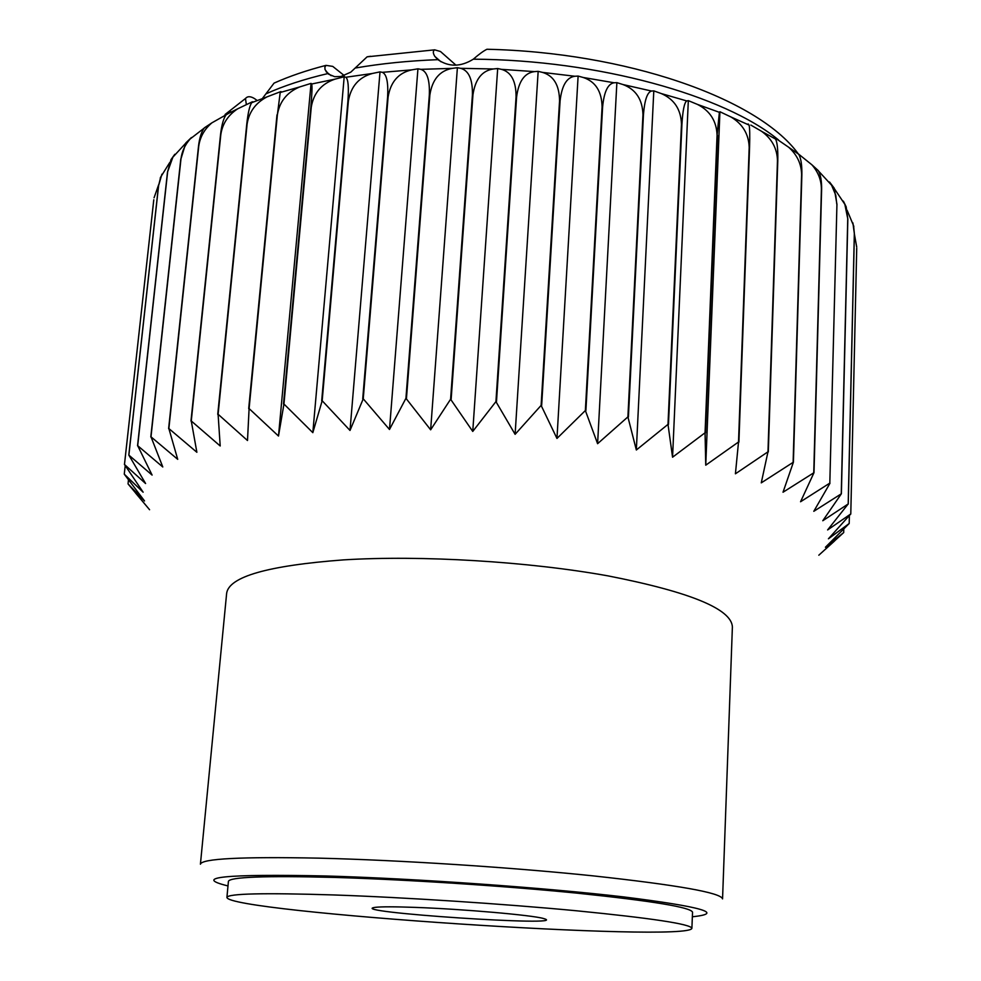 <?xml version="1.0" encoding="UTF-8"?>
<svg xmlns="http://www.w3.org/2000/svg" width="981" height="981" viewBox="0 0 981 981"><rect width="100%" height="100%" fill="white"/><g stroke="black" fill="none" stroke-linecap="round" stroke-linejoin="round"><path stroke-width="1.47" d="M821.612 189.419L821.404 189.247C821.379 180.21 818.215 172.055 811.9 164.796L818.264 170.571C820.619 174.716 821.735 180.995 821.612 189.419L813.997 472.67L783.022 492.229L793.408 462.174L761.268 482.86L767.976 451.812L735.419 473.798L738.521 442.002L705.744 465.19L705.057 432.793L672.561 457.207L668 424.381L636.338 449.997L627.901 416.9L597.601 443.694L585.363 410.536L556.963 438.446L541.12 405.398L515.111 434.325L495.932 401.609L472.756 431.432L450.598 399.23L430.647 429.813L405.938 398.298L389.494 429.494L363.24 398.813L350.009 430.451L322.173 400.739L312.829 432.658L283.95 404.025L278.494 436.042L249.1 408.574L247.494 440.518L218.101 414.264L220.198 445.975L191.27 420.972L196.874 452.278L168.867 428.55L177.708 459.329L150.988 436.827L162.785 466.968L137.683 445.681L152.104 475.086L128.805 455.061L145.593 483.535L124.477 464.479L143.128 492.192L124.268 474.166L144.526 500.96L128.106 483.976L149.578 509.728L135.586 493.051M829.546 182.012L834.169 188.082L836.94 204.256L829.816 483.118L800.557 501.757L813.997 472.67M836.94 204.256L829.816 483.118M821.404 189.247L813.764 472.548M732.39 626.859C731.385 608.943 689.962 591.96 608.122 575.896C528.293 561.488 421.192 555.038 343.387 559.893C267.948 565.571 229.027 576.693 226.648 593.272L200.418 864.212C201.706 858.657 241.093 856.634 318.58 858.142C398.593 860.055 509.728 867.216 592.745 875.825C677.859 885.083 721.121 892.771 722.556 898.89L732.39 626.859M834.561 540.985L818.816 555.209L843.709 532.56L825.413 547.251L849.203 523.498L828.43 538.802L850.785 513.946L827.621 529.936L848.197 503.952L822.789 520.739L841.379 493.762L813.801 511.309L829.975 483.253M748.147 124.636L748.172 123.949L749.055 125.065C749.778 127.677 749.938 135.194 749.558 147.604L749.19 147.444C748.773 134.201 742.727 124.06 731.041 117.021L719.919 111.736L719.38 112.325L717.062 135.219C716.571 121.08 710.036 110.804 697.442 104.403L688.319 100.638L686.761 100.933C684.382 102.478 682.764 110.277 681.93 124.366L681.476 124.244C680.986 109.431 674.241 99.204 661.255 93.551L653.8 90.877L651.519 91.037C647.264 92.239 644.566 100.172 643.438 114.838L642.96 114.74C642.506 99.461 635.86 89.394 622.996 84.55L616.877 82.637L614.057 82.772C607.852 83.814 604.038 91.883 602.604 106.99L602.089 106.904C601.758 91.331 595.455 81.521 583.205 77.474L578.116 76.077L574.841 76.26C566.736 77.34 561.806 85.58 560.077 100.982L559.55 100.92C559.391 85.212 553.701 75.709 542.468 72.386L538.164 71.355L534.424 71.625C524.553 72.937 518.618 81.362 516.607 96.923L516.067 96.886C516.129 81.215 511.248 72.03 501.414 69.332L497.686 68.535L493.357 68.964C481.99 70.693 475.184 79.338 472.94 94.912L472.413 94.899C472.719 79.4 468.795 70.534 460.653 68.314L457.391 67.701L452.278 68.363C439.733 70.657 432.265 79.522 429.862 94.961L429.335 94.973C429.899 79.792 427.042 71.245 420.775 69.332L417.943 68.817L411.787 69.859C398.482 72.839 390.585 81.913 388.096 97.07L387.605 97.107C388.402 82.367 386.649 74.115 382.332 72.336L380.015 71.871L372.473 73.452C358.887 77.217 350.842 86.451 348.365 101.153L347.899 101.215C348.905 87.076 348.218 79.093 345.827 77.254L344.208 76.763L334.913 79.167C321.547 83.728 313.662 93.036 311.271 107.101L283.95 404.025M772.758 137.438L775.542 139.057C777.283 142.294 778.031 149.566 777.786 160.859L777.467 160.688C777.173 148.572 771.888 138.787 761.599 131.319L750.845 125.078M793.887 150.804L798.657 154.238C800.962 158.027 802.029 164.906 801.869 174.876L801.6 174.704C801.44 163.999 797.148 154.851 788.687 147.26L776.192 138.689M811.9 164.796L796.523 152.423M836.781 204.073L835.751 195.182L831.606 185.213L817.112 169.492M843.378 201.142L846.162 206.807L847.842 219.168L844.849 204.318L834.561 188.977M852.894 222.895L854.39 233.932L853.568 225.667L847.081 210.216M856.72 247.102L854.377 233.993M153.796 199.756L124.477 464.479M158.652 184.747L154.066 197.794M169.725 162.527L160.725 177.021L158.505 185.924L161.902 174.189M185.434 143.533L172.864 157.181L167.481 172.19L171.001 159.645L174.802 154.275M206.022 126.708L190.106 139.008C184.968 144.869 181.926 151.454 180.995 158.775L185.838 142.883L191.43 137.536M230.645 112.239L211.884 122.846C204.404 129.21 200.026 136.997 198.738 146.206L198.493 146.353C199.511 137.806 201.473 131.638 204.379 127.837L210.94 123.643M252.46 101.742L237.696 108.805C228.07 115.145 222.454 123.729 220.823 134.532L220.529 134.667C221.694 124.612 223.656 117.867 226.39 114.446L230.829 111.822M280.591 91.674L267.077 96.849C255.71 102.809 249.051 111.846 247.114 123.986L246.771 124.109C248.021 112.741 249.677 105.592 251.725 102.649L254.41 101.583M311.271 107.101L310.842 107.187C312.007 93.808 312.289 86.07 311.664 83.998L311.063 83.385L299.622 86.966C286.992 92.288 279.585 101.558 277.378 114.777L280.21 92.496L281.02 91.564L280.946 92.275M847.842 219.168L841.379 493.762M847.731 218.984L841.269 493.639M854.39 233.932L848.258 504.075M854.328 233.76L848.197 503.952M277.868 81.448L274.067 83.115L262.356 98.541M246.268 103.974L245.471 98.505C247.519 96.089 250.572 96.138 254.619 98.664L257.157 100.503M490.255 49.357L486.932 49.271C483.523 50.938 478.986 54.237 473.333 59.179C460.763 66.978 448.955 67.137 437.894 59.657L434.853 56.432C432.879 53.17 432.817 50.975 434.681 49.835L440.506 51.527L455.957 65.163M415.11 907.388C394.656 906.652 381.376 906.628 375.306 907.339C342.467 911.84 575.442 927.315 543.499 918.51C532.536 915.175 462.762 909.056 415.11 907.388M333.43 894.942C263.668 892.759 228.168 893.581 226.918 897.382C227.101 912.22 689.753 942.949 691.899 928.271C690.391 924.053 651.862 918.216 576.313 910.76C502.763 903.783 404.687 897.394 333.43 894.942M801.869 174.876L793.408 462.174M801.6 174.704L793.126 462.051M777.786 160.859L768.307 451.934M777.467 160.688L767.976 451.812M749.558 147.604L738.901 442.124M749.19 147.444L738.521 442.002M717.467 135.353L705.486 432.903M717.062 135.219L705.057 432.793M681.93 124.366L668.466 424.466M681.476 124.244L668 424.381M643.438 114.838L628.404 416.986M642.96 114.74L627.901 416.9M602.604 106.99L585.89 410.598M602.089 106.904L585.363 410.536M560.077 100.982L541.659 405.447M559.55 100.92L541.12 405.398M516.607 96.923L496.484 401.646M516.067 96.886L495.932 401.609M472.94 94.912L451.15 399.242M472.413 94.899L450.598 399.23M429.862 94.961L406.465 398.298M429.335 94.973L405.938 398.298M388.096 97.07L363.24 398.813M387.605 97.107L362.725 398.826M348.365 101.153L322.173 400.739M347.899 101.215L321.694 400.775M310.842 107.187L283.497 404.074M277.378 114.777L249.1 408.574M276.985 114.875L248.696 408.636M247.114 123.986L218.101 414.264M246.771 124.109L217.745 414.35M220.823 134.532L191.27 420.972M220.529 134.667L190.976 421.057M198.738 146.206L168.867 428.55M198.493 146.353L168.622 428.648M180.995 158.775L150.988 436.827M180.798 158.934L150.804 436.937M167.616 172.031L137.683 445.681M167.481 172.19L137.548 445.791M158.591 185.752L128.891 454.939M158.505 185.924L128.805 455.061M153.759 199.928L124.452 464.602M125.2 465.73L124.268 474.166M128.474 479.881L128.045 483.866M856.72 248.389L850.785 514.056M856.72 248.218L850.785 513.946M849.374 515.65L849.203 523.498M843.783 529.041L843.709 532.56M719.919 111.736L705.744 465.19M688.319 100.638L672.561 457.207M653.8 90.877L636.338 449.997M616.877 82.637L597.601 443.694M578.116 76.077L556.963 438.446M538.164 71.355L515.111 434.325M497.686 68.535L472.756 431.432M457.391 67.701L430.647 429.813M417.943 68.817L389.494 429.494M380.015 71.871L350.009 430.451M344.208 76.763L312.829 432.658M311.063 83.385L278.494 436.042M370.56 56.273L367.115 56.824L350.781 72.165L340.983 76.481L334.68 76.69L328.537 74.164L325.018 69.59L324.883 67.149L326.011 65.371L332.743 66.389L344.245 75.562M691.899 928.271L692.537 912.207C691.053 907.351 652.623 901.012 577.245 893.176C503.866 885.88 405.999 879.528 334.852 877.431C265.201 875.653 229.713 876.965 228.414 881.379L226.918 897.382M778.497 139.94C724.481 95.39 598.152 59.866 473.333 59.179M692.353 916.769C725.266 913.397 702.286 906.775 623.438 896.892C544.332 887.633 415.625 878.547 326.097 875.984C224.698 873.875 191.994 877.186 227.984 885.929M437.894 59.657C408.77 60.785 381.388 63.544 355.723 67.959M327.813 73.575C304.135 79.142 283.472 85.911 265.839 93.906M311.664 84.01L334.913 79.167M345.827 77.254L372.473 73.465M382.345 72.336L411.787 69.859M420.775 69.344L452.278 68.363M460.653 68.327L493.357 68.977M501.414 69.332L534.424 71.625M542.468 72.386L574.841 76.26M583.205 77.474L614.057 82.772M623.009 84.55L651.519 91.037M661.28 93.563L686.761 100.933M697.479 104.415L719.38 112.325M731.078 117.033L749.055 125.065M761.624 131.344L775.542 139.057M788.712 147.273L798.657 154.238M830.797 183.876L834.169 188.082M844.849 204.318L846.162 206.807M853.568 225.679L853.838 226.66M160.222 178.113L160.712 177.021M171.001 159.645L172.864 157.168M185.838 142.895L190.106 139.008M204.379 127.837L211.884 122.846M226.39 114.446L237.696 108.805M251.725 102.662L267.077 96.849M280.21 92.496L299.622 86.966M797.786 153.159C756.572 97.622 624.995 52.3 486.932 49.258M434.865 56.444L440.972 61.778M326.084 71.687L331.137 75.672M434.681 49.835L367.115 56.824M326.011 65.371C306.722 70.338 289.407 76.26 274.067 83.115M225.066 114.507L245.471 98.505"/></g></svg>
